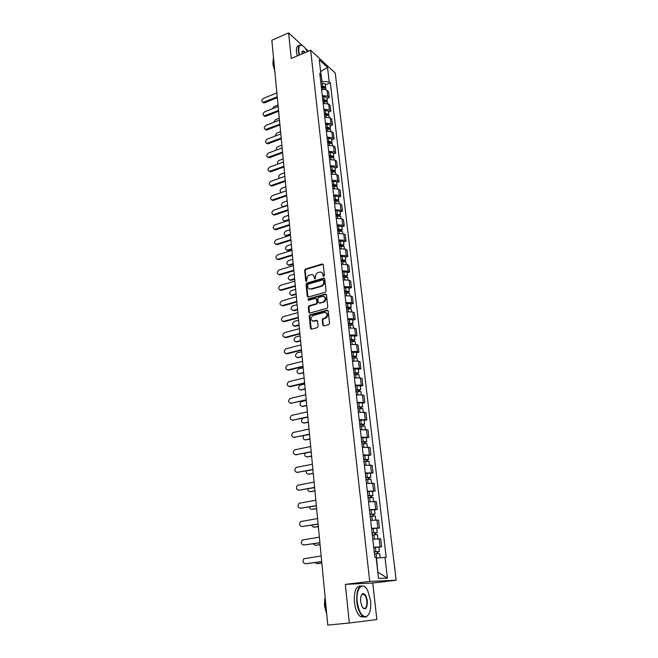 <?xml version="1.0" encoding="UTF-8"?>
<svg xmlns="http://www.w3.org/2000/svg" width="658" height="658" viewBox="0 0 658 658"><rect width="100%" height="100%" fill="white"/><g stroke="black" fill="none" stroke-linecap="round" stroke-linejoin="round"><path stroke-width="0.99" d="M323.835 276.393L324.419 275.488L323.267 264.73L322.28 263.99L305.485 269.04L304.662 270.315L305.731 280.982L306.447 281.501L306.883 279.214C306.867 277.207 307.747 275.842 309.523 275.118L311.02 274.674C312.797 274.402 313.866 275.192 314.228 277.051L314.368 278.441L315.083 278.959L315.536 276.664C315.511 274.649 316.399 273.276 318.192 272.544L319.706 272.099C321.499 271.82 322.576 272.618 322.946 274.476L323.094 275.875L323.835 276.393M322.765 325.118L323.826 325.916L328.786 324.591L329.535 323.317L328.21 310.938L327.141 310.165L310.066 314.837L309.235 316.128L310.453 328.391L311.505 329.189L317.386 327.618L318.135 326.352L317.592 321.071L316.539 320.281L313.669 321.055C310.313 320.191 310.058 318.357 312.928 315.552L324.353 312.427C327.758 313.249 328.029 315.092 325.175 317.937L322.971 318.546L322.206 319.821L322.765 325.118L323.58 325.94M369.722 581.458L345.335 584.353L349.316 623.011L327.774 625.1L271.836 40.261L288.607 32.9L291.239 58.48L310.658 50.247L369.722 581.458L396.174 580.249L335.243 73.071L310.658 50.247M325.233 292.251L326.072 290.951L324.781 278.869L323.744 278.128L306.891 283.055L306.06 284.338L307.253 296.314L308.289 297.062L325.233 292.251M324.583 278.383L323.728 278.128L324.271 278.416L307.442 283.335L306.62 284.61L308.026 297.103M326.483 294.809L327.791 307.031L327.01 308.322L309.885 313.027L308.849 312.254L308.331 307.056L309.12 305.781L316.062 303.84L316.86 302.557L316.498 299.11L315.453 298.354L308.331 300.361L308.174 298.938L325.422 294.052L326.483 294.809M349.316 623.011L376.861 619.556L372.757 583.004L396.174 580.249M308.429 51.192L305.526 48.511M302.162 45.402L288.607 32.9M322.288 95.542L327.766 96.183L327.1 90.434C325.776 89.463 323.958 89.241 321.63 89.776M327.1 90.434L328.581 91.742L329.247 97.483L327.01 98.363M327.766 96.183L329.247 97.483M328.589 112.016L330.842 111.144L330.168 105.346L328.679 104.063L323.185 103.438M323.851 109.261L329.354 109.878L330.842 111.144M330.184 125.818L332.454 124.962L331.772 119.098L330.275 117.848L324.756 117.247M325.43 123.136L330.958 123.729L332.454 124.962M331.796 139.776L334.083 138.928L333.392 132.998L331.895 131.789L326.352 131.213M327.026 137.168L332.586 137.728L334.083 138.928M333.425 153.882L335.728 153.051L335.029 147.063L333.532 145.879L327.955 145.336M328.646 151.365L334.223 151.891L335.728 153.051M335.078 168.152L337.389 167.338L336.69 161.276L335.185 160.133L329.584 159.623M330.275 165.717L335.884 166.211L337.389 167.338M336.748 182.587L339.076 181.789L338.36 175.653L336.855 174.543L331.229 174.066M331.928 180.226L337.57 180.687L339.076 181.789M338.434 197.186L340.778 196.397L340.054 190.195L338.549 189.117L332.89 188.673M333.598 194.908L339.265 195.336L340.778 196.397M340.137 211.942L342.505 211.177L341.773 204.901L340.252 203.865L334.577 203.454M335.292 209.754L340.984 210.149L342.505 211.177M341.864 226.878L344.241 226.122L343.501 219.78L341.987 218.777L336.271 218.398M337.003 224.773L342.728 225.135L344.241 226.122M343.608 241.98L346.009 241.239L345.261 234.824L343.739 233.861L337.998 233.524M338.73 239.973L344.479 240.302L346.009 241.239M345.376 257.262L347.786 256.538L347.029 250.048L345.508 249.127L339.734 248.823M340.482 255.345L346.264 255.633L347.786 256.538M347.169 272.725L349.595 272.017L348.83 265.445L347.301 264.565L341.502 264.294M342.25 270.899L348.066 271.154L349.595 272.017M348.97 288.36L351.421 287.669L350.64 281.024L349.11 280.185L343.279 279.954M344.044 286.633L349.883 286.855L351.421 287.669M350.804 304.193L353.264 303.519L352.482 296.791L350.944 295.993L345.088 295.804M345.853 302.565L351.726 302.738L353.264 303.519M352.655 320.207L355.131 319.549L354.341 312.739L352.803 311.991L346.914 311.834M347.687 318.678L353.593 318.817L355.131 319.549M354.53 336.411L357.023 335.769L356.225 328.885L354.678 328.178L348.756 328.062M349.546 334.988L355.476 335.087L357.023 335.769M356.422 352.811L358.939 352.195L358.125 345.22L356.578 344.562L350.624 344.488M351.421 351.495L357.393 351.553L358.939 352.195M358.347 369.409L360.872 368.809L360.049 361.752L358.503 361.143L352.524 361.11M353.33 368.209L359.326 368.217L360.872 368.809M360.288 386.213L362.838 385.637L361.999 378.49L360.452 377.931L354.432 377.939M355.254 385.127L361.283 385.086L362.838 385.637M362.254 403.222L364.82 402.663L363.981 395.433L362.418 394.915L356.373 394.981M357.204 402.252L364.82 402.663M364.244 420.437L366.827 419.903L365.98 412.582L358.339 412.221M359.178 419.582L366.827 419.903M366.259 437.874L368.867 437.356L368.003 429.945L360.329 429.682M361.176 437.142L368.867 437.356M368.299 455.517L370.923 455.023L370.051 447.522L362.336 447.366M363.2 454.917L370.923 455.023M370.364 473.39L373.012 472.921L372.124 465.321L364.376 465.272M365.248 472.913L373.012 472.921M372.453 491.493L375.118 491.041L374.221 483.35L366.44 483.4M367.32 491.148L375.118 491.041M374.575 509.818L377.256 509.399L376.351 501.602L368.529 501.766M369.426 509.605L377.256 509.399M376.721 528.382L379.427 527.979L378.506 520.091L370.651 520.371M371.556 528.308L379.427 527.979M378.893 547.185L381.624 546.814L380.686 538.82L372.79 539.206M373.711 547.25L381.624 546.814M320.734 81.913L322.033 81.395L320.569 71.179M320.619 71.582L327.528 67.429L329.222 81.863L322.033 81.395M320.092 76.221L320.94 74.395L319.27 59.788L327.528 67.429M377.84 572.337L376.557 558.083L386.197 557.351L330.357 82.883L329.222 81.863M384.988 557.351L387.422 578.143L378.539 578.497L376.121 557.318L374.854 557.31L319.763 73.334L320.94 74.395M345.335 584.353L372.757 583.004M325.447 84.857L330.357 82.883M378.185 572.328L387.422 578.143M323.72 276.418L323.497 274.773L321.836 272.461M313.109 275.019L314.779 277.339L315.001 278.976M323.094 264.269L306.044 269.328L305.222 270.603L306.357 281.517M323.58 280.382L322.839 279.856L308.051 284.174L307.615 286.534C307.993 288.451 309.096 289.249 310.921 288.92L321.063 286C322.872 285.268 323.761 283.886 323.736 281.854L323.58 280.382L324.123 280.662L323.497 280.119M309.35 288.903L310.921 288.92M324.123 280.662L324.279 282.142C324.304 284.166 323.415 285.547 321.614 286.279L311.481 289.199M316.284 298.584L317.057 299.382L317.411 302.82L316.613 304.103L309.679 306.036L308.89 307.311L309.647 313.06M326.269 294.291L308.75 299.193L308.257 300.377M323.193 301.849L323.308 301.816C326.261 299.003 326.031 297.177 322.609 296.33L318.628 297.457L317.822 298.74L318.176 302.186L319.229 302.96L323.859 302.08C326.434 300.212 326.639 298.387 324.46 296.61M323.736 302.112L319.78 303.215M326.154 312.682C328.383 314.409 328.243 316.243 325.726 318.184L323.522 318.793L322.765 320.068L323.317 325.356M312.509 321.063L313.669 321.055M317.337 320.495L314.228 321.301M327.972 310.387L310.568 315.108L309.795 316.375L311.283 329.214M321.417 87.917L322.782 87.604L325.883 88.608M278.03 104.943L274.123 106.506L272.437 108.718M321.334 87.16L322.938 86.798L324.345 87.53M321.252 86.445L322.617 86.132L325.702 87.062L325.389 87.884M320.898 83.336L322.256 83.023L325.348 84.027M277.331 97.664L264.606 102.812L262.781 102.36M276.878 92.893L263.554 98.322C261.522 99.942 261.333 101.299 262.978 102.401L277.257 96.874M322.971 101.521L324.336 101.209L327.445 102.179M279.296 118.226L275.365 119.764L273.662 122.38M322.881 100.732L324.493 100.37L325.875 101.126M322.798 100.032L324.172 99.72L327.273 100.616L326.927 101.455M322.445 96.882L323.81 96.57L326.911 97.548M324.534 115.265L325.916 114.961L329.033 115.898M280.579 131.641L276.623 133.163L274.962 136.165M324.443 114.451L326.064 114.089L327.413 114.87M324.361 113.76L325.743 113.456L328.852 114.328L328.474 115.175M323.999 110.577L325.373 110.273L328.498 111.218M278.63 111.227L265.824 116.302L264.006 115.849M278.169 106.423L264.763 111.778C262.698 113.431 262.526 114.805 264.245 115.898L278.556 110.445M279.938 124.93L267.058 129.93L265.248 129.494M279.477 120.101L265.988 125.382C263.891 127.068 263.735 128.458 265.528 129.544L279.864 124.165M307.475 51.595L304.514 47.286C300.451 43.543 298.526 44.851 298.748 51.225L299.464 54.992M299.102 55.149L298.337 51.192C297.992 46.553 299.028 44.514 301.446 45.081L302.236 45.443M301.849 53.981L302.318 51.258C303.025 50.65 303.971 51.085 305.164 52.574M304.777 52.739L303.198 51.439L301.915 52.105M274.534 68.44L272.996 62L273.465 57.279M274.748 70.694L272.947 64.369L272.996 61.959M297.227 55.938L296.47 51.99C296.125 47.73 297.005 45.657 299.094 45.756M357.253 601.864C358.865 611.965 361.875 616.891 366.292 616.628C369.821 614.638 371.26 609.341 370.602 600.721L367.6 590.3C362.821 580.726 355.583 588.359 357.253 601.864M368.702 614.449L366.029 617.04L362.805 616.381C359.687 613.799 357.672 608.971 356.759 601.914C356.365 589.634 358.898 584.46 364.359 586.393L365.642 587.553M360.658 601.568C360.354 597.275 361.069 594.643 362.805 593.689C365.017 593.549 366.531 595.984 367.337 601.001C367.271 608.757 365.527 610.665 362.114 606.75L360.658 601.568M362.887 607.926L363.315 608.288C365.889 609.168 367.074 606.758 366.851 601.05C366.424 597.785 365.478 595.564 364.03 594.38L362.542 594.092L361.448 595.071M326.681 613.626L324.764 605.376L325.085 596.979M326.162 612.203L324.435 605.459L324.813 598.739M364.162 617.064L360.436 616.612C357.31 614.037 355.295 609.226 354.391 602.169C353.881 591.386 355.97 585.998 360.674 586.015M362.328 593.944L362.805 594.519M326.113 129.165L327.503 128.869L330.637 129.774M281.879 145.212L277.898 146.709C276.45 147.515 275.932 148.642 276.36 150.082M326.023 128.318L327.651 127.965L329.148 128.368L328.959 128.771M325.94 127.644L327.33 127.339L330.456 128.187L330.036 129.042M325.578 124.428L326.96 124.123L330.094 125.045M327.717 143.222L329.115 142.926L332.265 143.806M283.187 158.923L279.189 160.396C277.536 161.391 277.1 162.633 277.857 164.113M327.618 142.342L329.255 141.988L330.76 142.375L330.505 142.819M327.544 141.684L328.934 141.388L332.076 142.202L331.616 143.074M327.174 138.435L328.564 138.131L331.706 139.019M329.337 157.443L330.735 157.147L333.902 157.994M284.519 172.791L280.489 174.238C278.614 175.489 278.285 176.838 279.502 178.269M329.23 156.522L330.875 156.176L332.389 156.546L332.06 157.032M329.156 155.88L330.563 155.584L333.713 156.374L333.203 157.254M328.786 152.59L330.184 152.294L333.343 153.149M281.262 138.789L268.299 143.707L266.498 143.279M280.801 133.936L267.23 139.134C265.092 140.861 264.96 142.26 266.819 143.337L281.188 138.04M282.603 152.796L269.558 157.64L267.773 157.229M282.134 147.918L268.48 153.034C266.309 154.803 266.194 156.217 268.135 157.278L282.537 152.072M283.96 166.959L270.833 171.73L269.064 171.327M283.491 162.057L269.747 167.091C267.535 168.9 267.444 170.332 269.467 171.376L283.894 166.252M330.974 171.812L332.38 171.524L335.564 172.338M285.86 186.798L281.805 188.229C279.65 189.923 279.527 191.346 281.443 192.481M330.859 170.866L332.52 170.521L334.042 170.883L333.598 171.409M330.793 170.241L332.2 169.945L335.374 170.702L334.799 171.598M330.415 166.91L331.821 166.622L334.996 167.445M285.325 181.287L272.116 185.975L270.364 185.581M284.856 176.352L271.022 181.295C268.785 183.163 268.711 184.602 270.816 185.63L285.259 180.596M332.627 186.354L334.05 186.066L337.233 186.847M287.209 200.97L283.129 202.368C280.884 204.235 280.843 205.674 283.014 206.67L287.612 205.181M332.512 185.367L334.182 185.021L335.712 185.375L335.111 185.951M332.446 184.758L333.861 184.47L337.044 185.194L336.411 186.107M332.06 181.394L333.483 181.106L336.666 181.896M283.055 206.99L282.504 206.62M286.715 195.771L273.424 200.377L271.68 199.991M286.238 190.812L272.322 195.665C270.043 197.581 269.994 199.037 272.182 200.04L286.649 195.105M334.297 201.06L335.728 200.772L338.936 201.521M334.182 200.032L337.398 200.032L336.756 200.657M288.582 215.298L284.478 216.671C282.192 218.588 282.175 220.035 284.429 221.006L288.985 219.55M334.116 199.448L338.738 199.851L338.023 200.78M333.729 196.043L335.152 195.755L338.352 196.512M289.051 220.167L285.128 221.417L283.878 220.965M336.641 199.654L336.83 200.657M288.114 210.428L274.74 214.944L273.021 214.574M287.636 205.436L273.629 210.198C271.31 212.164 271.293 213.636 273.564 214.615L288.056 209.779M335.991 215.931L340.647 216.359M335.876 214.87L339.1 214.853L338.467 215.536M289.964 229.782L285.835 231.131C283.516 233.096 283.532 234.561 285.868 235.506L290.375 234.084M335.81 214.302L340.457 214.681L339.635 215.627M335.416 210.864L336.855 210.576L340.063 211.3M290.433 234.684L286.559 235.893L285.268 235.465M338.344 214.492L338.631 215.528M289.536 225.242L276.064 229.667L274.37 229.313M289.051 220.224L274.954 224.896C272.601 226.911 272.609 228.392 274.97 229.346L289.471 224.617M337.702 230.983L342.382 231.377M337.579 229.881L340.828 229.848L340.194 230.58M291.371 244.431L287.209 245.747C284.856 247.77 284.898 249.242 287.324 250.155L291.782 248.782M337.521 229.329L342.185 229.675L341.255 230.645M337.118 225.85L341.79 226.253M291.839 249.357L288.015 250.534L286.674 250.13M340.071 229.502L340.466 230.58M290.968 240.236L277.413 244.57L275.743 244.225M290.482 235.177L276.294 239.759C273.901 241.831 273.934 243.328 276.385 244.25L290.91 239.627M339.438 246.199L344.142 246.561M339.306 245.064L342.571 245.023L341.946 245.804M292.785 259.244L288.599 260.535C286.214 262.616 286.279 264.097 288.788 264.977L293.205 263.644M339.248 244.529L343.945 244.842L342.859 245.845M338.845 241.009L343.542 241.387M293.262 264.203L289.487 265.339L288.097 264.968M341.815 244.686L342.333 245.804M292.415 255.394L278.77 259.639L277.133 259.31M291.93 250.311L277.643 254.794C275.225 256.924 275.283 258.43 277.824 259.318L292.358 254.811M341.189 261.596L345.919 261.925M341.058 260.42L344.34 260.371L343.715 261.21M294.216 274.221L290.005 275.48C287.587 277.627 287.678 279.115 290.277 279.963L294.644 278.671M341 259.91L345.713 260.19L344.447 261.218M340.597 256.349L345.31 256.686M294.694 279.206L290.984 280.308L289.545 279.971M343.575 260.05L344.241 261.21M293.887 270.734L280.152 274.88L278.54 274.567M293.394 265.618L279.017 270.002C276.557 272.19 276.64 273.703 279.28 274.559L293.83 270.167M342.966 277.183L347.712 277.47M342.826 275.965L346.124 275.899L345.499 276.788M295.664 289.372L291.428 290.606C288.969 292.802 289.092 294.307 291.782 295.113L296.1 293.871M342.769 275.472L347.514 275.718L346.116 276.796M342.357 271.861L347.103 272.173M296.149 294.389L292.489 295.442L291 295.138M345.36 275.595L346.108 276.755M295.368 286.246L281.476 290.31L279.963 290.005M294.874 281.106L280.398 285.383C277.906 287.636 278.021 289.158 280.744 289.972L295.319 285.704M344.759 292.942L349.53 293.205M344.619 291.683L347.934 291.609L347.309 292.563M297.128 304.695L292.868 305.896C290.384 308.15 290.523 309.663 293.295 310.436L297.564 309.244M344.562 291.214L349.324 291.428L347.926 292.555M344.15 287.562L348.913 287.842M297.613 309.745L294.003 310.749L293.295 310.436M347.169 291.321L347.909 292.423M296.873 301.948L282.948 305.896L282.216 305.567L296.816 301.43M296.371 296.774L281.805 300.945C279.28 303.248 279.42 304.786 282.216 305.567M346.577 308.898L351.372 309.12M346.429 307.599L349.76 307.5L349.143 308.512M298.617 320.199L294.249 321.384C291.823 323.67 291.988 325.192 294.751 325.965L299.053 324.797M346.379 307.146L351.166 307.327L349.76 308.512M345.96 303.453L350.747 303.692M299.102 325.274L295.458 326.253L293.986 326.006M348.995 307.228L349.735 308.289M298.387 317.83L284.379 321.672L282.874 321.417M297.893 312.624L283.146 316.712C280.678 319.04 280.843 320.594 283.639 321.367L298.337 317.337M348.411 325.036L353.231 325.225M348.263 323.695L351.611 323.588L350.994 324.665M300.114 335.876L295.639 337.06C293.279 339.372 293.476 340.91 296.232 341.666L300.558 340.531M348.214 323.267L353.025 323.415L351.619 324.657M347.786 319.533L352.598 319.73M300.599 340.984L296.939 341.938L295.5 341.708M350.846 323.333L351.586 324.336M299.925 333.902L285.819 337.636L284.355 337.406M299.423 328.663L284.503 332.668C282.101 335.029 282.298 336.592 285.079 337.357L299.884 333.433M350.27 341.379L355.123 341.527M350.114 339.989L353.486 339.865L352.869 341M301.635 351.734L297.046 352.918C294.751 355.262 294.981 356.8 297.72 357.549L302.08 356.447M350.072 339.586L354.909 339.692L353.502 340.992M349.637 335.802L354.473 335.967M302.121 356.875L297.046 357.59M352.713 339.635L353.453 340.581M301.479 350.171L287.283 353.798L285.86 353.576M300.977 344.899L285.868 348.814C283.54 351.207 283.762 352.778 286.543 353.527L301.438 349.727M352.153 357.911L357.023 358.018M351.989 356.48L355.386 356.348L354.678 356.751L354.769 357.541M303.165 367.789L298.469 368.965C296.248 371.334 296.503 372.889 299.234 373.621L303.626 372.551M351.948 356.101L356.809 356.175L355.345 357.014L355.402 357.533M351.512 352.269L356.373 352.392M303.659 372.954L298.6 373.662M354.604 356.126L355.345 357.014M303.058 366.629L288.755 370.141L287.39 369.944M302.548 361.324L287.258 365.157C284.996 367.583 285.251 369.163 288.015 369.895L303.017 366.21M354.062 374.649L358.955 374.715M353.889 373.176L357.302 373.02L356.595 373.407L356.694 374.287M304.72 384.025L299.916 385.201C297.761 387.595 298.049 389.158 300.764 389.873L305.18 388.845M353.856 372.815L358.742 372.847L357.253 373.654L357.327 374.27M353.412 368.941L358.297 369.023M305.213 389.223L300.188 389.923M356.521 372.823L357.253 373.654M304.646 383.293L290.252 386.69L288.936 386.509M304.136 377.955L288.665 381.698C286.477 384.149 286.756 385.736 289.504 386.46L304.613 382.898M355.986 391.592L360.913 391.617M355.814 390.071L359.243 389.906L358.528 390.268L358.635 391.23M306.291 400.451L301.372 401.627C299.291 404.053 299.604 405.616 302.31 406.331L306.76 405.336M355.781 389.733L360.691 389.733L359.194 390.49L359.276 391.206M355.328 385.81L360.239 385.818L360.691 389.733M306.793 405.69L301.792 406.373M358.462 389.725L359.194 390.49M306.266 400.154L290.499 403.272M305.748 394.784L290.088 398.435C287.974 400.911 288.278 402.507 291.017 403.231L306.225 399.784M357.944 408.741L362.887 408.725M357.763 407.17L361.209 406.989L360.485 407.335L360.609 408.388M302.705 418.348C300.87 420.824 301.257 422.37 303.873 422.979L308.355 422.017M357.73 406.866L362.665 406.817L361.152 407.541L361.25 408.363M357.278 402.893L362.213 402.893M308.388 422.346L303.412 423.02M360.428 406.833L361.152 407.541M307.895 417.221L292.086 420.24M307.376 411.818L291.527 415.387C289.487 417.888 289.824 419.491 292.547 420.199L307.862 416.884M359.918 426.104L364.894 426.047M359.737 424.492L363.2 424.295L362.468 424.616L362.599 425.759M303.642 435.719C302.59 438.179 303.198 439.544 305.46 439.824L309.967 438.902M359.704 424.204L364.664 424.122L363.142 424.797L363.249 425.726M359.243 420.182L364.211 420.141M310 439.207L305.065 439.865M362.418 424.147L363.142 424.797M309.548 434.502L293.698 437.414M309.03 429.065L292.991 432.536C291.017 435.061 291.387 436.673 294.093 437.373L309.515 434.19M361.916 443.689L366.917 443.558L367.32 447.029M361.727 442.02L365.223 441.806L364.483 442.11L364.622 443.344M304.917 453.239C304.341 455.533 305.057 456.742 307.064 456.874L311.604 455.994M361.703 441.765L366.695 441.641L365.149 442.266L365.272 443.311M361.234 437.693L366.226 437.603M311.629 456.265L306.735 456.907M364.433 441.683L365.149 442.266M311.218 451.997L295.335 454.801M310.699 446.527L294.48 449.899C292.571 452.449 292.966 454.069 295.656 454.76L311.193 451.709M363.948 461.488L368.965 461.324L369.385 464.91M363.751 459.778L367.263 459.539L366.514 459.827L366.662 461.151M306.34 470.931C306.118 473.028 306.899 474.097 308.684 474.13L313.257 473.291M363.726 459.539L368.743 459.374L367.18 459.958L367.32 461.11M363.257 455.418L368.274 455.287M313.282 473.538L308.421 474.163M366.465 459.44L367.18 459.958M312.912 469.713L296.988 472.395M312.386 464.203L295.985 467.484C294.142 470.042 294.562 471.671 297.243 472.362L312.887 469.458M365.996 479.517L371.046 479.304L371.474 483.021M365.799 477.749L369.327 477.502L368.57 477.757L368.735 479.18M307.878 488.828C307.919 490.695 308.734 491.616 310.329 491.6L314.935 490.802M365.774 477.544L370.816 477.33L369.245 477.873L369.393 479.139M365.297 473.365L370.339 473.168L370.816 477.33M314.952 491.016L310.14 491.625M368.529 477.42L369.245 477.873M314.631 487.644L298.674 490.21M314.096 482.1L297.515 485.283C295.738 487.866 296.182 489.503 298.847 490.185L314.606 487.422M368.077 497.777L373.152 497.514L373.596 501.363M367.871 495.959L371.416 495.688L370.66 495.926L370.832 497.448M309.515 506.94C309.762 508.552 310.584 509.341 311.991 509.284L316.63 508.527M367.847 495.778L372.921 495.523L371.334 496.009L371.49 497.399M367.37 491.551L372.436 491.304L372.921 495.523M316.646 508.708L311.876 509.3M370.627 495.63L371.334 496.009M316.366 505.805L300.377 508.247M315.832 500.22L299.061 503.304C297.35 505.903 297.827 507.548 300.476 508.231L316.35 505.615M370.183 516.267L375.29 515.979M369.969 514.391L373.538 514.112L372.765 514.317L372.954 515.946M311.25 525.265L313.669 527.19L318.34 526.466M369.952 514.243L375.052 513.939L373.448 514.383L373.621 515.897M369.467 509.958L374.558 509.687M318.357 526.622L314.409 527.231M372.741 514.071L373.448 514.383M318.127 524.196L302.104 526.515L318.11 524.039M317.592 518.578L300.632 521.547C298.987 524.171 299.48 525.824 302.121 526.507L302.886 526.556M372.313 534.995L377.445 534.65L377.922 538.762M372.091 533.07L375.685 532.766L374.904 532.947L375.109 534.683M313.076 543.812L315.379 545.309L320.084 544.635M372.083 532.947L377.207 532.602L375.586 532.988L375.776 534.625M371.589 528.604L376.705 528.275L377.207 532.602M320.092 544.758L315.478 545.309M374.887 532.75L375.586 532.988M319.911 542.825L303.914 545.021M319.369 537.167L302.228 540.029C300.648 542.669 301.167 544.33 303.79 545.013L319.895 542.694M374.476 553.97L379.633 553.575L380.118 557.77M374.246 551.988L377.865 551.659L377.075 551.823L377.289 553.658M315.017 562.582L317.098 563.659L321.844 563.034M374.238 551.889L379.395 551.494L377.75 551.832L377.955 553.6M373.736 547.497L378.885 547.111L379.395 551.494M321.852 563.125L317.37 563.659M377.059 551.675L377.75 551.832M321.713 561.693L305.773 563.758M321.17 556.002L303.848 558.749C302.326 561.397 302.869 563.067 305.476 563.758L321.704 561.595M377.848 527.88L376.927 519.96M375.685 509.234L374.772 501.412M373.547 490.819L372.65 483.104M371.441 472.641L370.553 465.025M369.352 454.694L368.48 447.169M367.296 436.97L366.44 429.534M365.264 419.459L364.417 412.122M363.265 402.17L362.418 394.915M361.283 385.086L360.452 377.931M359.326 368.217L358.503 361.143M357.393 351.553L356.578 344.562M355.476 335.087L354.678 328.178M353.593 318.817L352.803 311.991M351.726 302.738L350.944 295.993M349.883 286.855L349.11 280.185M348.066 271.154L347.301 264.565M346.264 255.633L345.508 249.127M344.479 240.302L343.739 233.861M342.728 225.135L341.987 218.777M340.984 210.149L340.252 203.865M339.265 195.336L338.549 189.117M337.57 180.687L336.855 174.543M335.884 166.211L335.185 160.133M334.223 151.891L333.532 145.879M332.586 137.728L331.895 131.789M330.958 123.729L330.275 117.848M329.354 109.878L328.679 104.063M380.036 546.773L379.107 538.746M323.497 274.773L322.946 274.476M314.919 278.729L314.368 278.441M314.779 277.339L314.228 277.051M306.283 281.262L305.731 280.982M305.222 270.603L304.662 270.315M306.044 269.328L305.485 269.04M322.765 264.302L322.223 264.006M323.646 276.163L323.094 275.875M307.812 296.577L307.253 296.314M306.62 284.61L306.06 284.338M307.442 283.335L306.891 283.055M324.279 282.142L323.736 281.854M309.408 312.509L308.849 312.254M308.89 307.311L308.331 307.056M309.721 306.028L309.161 305.773M316.572 304.111L316.021 303.856M317.411 302.82L316.86 302.557M317.057 299.382L316.498 299.11M308.75 299.193L308.191 298.929L308.734 299.201M325.973 294.323L325.422 294.052M322.765 320.068L322.206 319.821M323.604 318.768L323.053 318.521M325.496 318.258L324.945 318.011M317.09 320.528L316.539 320.281M311.02 328.63L310.453 328.391M309.795 316.375L309.235 316.128M310.625 315.092L310.066 314.837M327.692 310.42L327.141 310.165M322.782 87.604L323.004 89.521M323.687 86.757L323.769 87.498M322.256 83.023L322.617 86.132M263.907 102.278L264.606 102.812M324.336 101.209L324.567 103.183M325.241 100.329L325.332 101.093M323.81 96.57L324.172 99.72M325.916 114.961L326.146 117.001M326.812 114.048L326.911 114.846M325.373 110.273L325.743 113.456M265.125 115.775L265.824 116.302M266.35 129.42L267.058 129.93M327.503 128.869L327.742 130.967M328.408 127.923L328.506 128.754M326.96 124.123L327.33 127.339M329.115 142.926L329.362 145.089M330.02 141.947L330.119 142.811M328.564 138.131L328.934 141.388M330.735 157.147L330.99 159.376M331.648 156.127L331.747 157.032M330.184 152.294L330.563 155.584M267.592 143.214L268.299 143.707M268.851 157.163L269.558 157.64M270.117 171.261L270.833 171.73M332.38 171.524L332.644 173.827M333.293 170.471L333.4 171.409M331.821 166.622L332.2 169.945M271.409 185.515L272.116 185.975M334.05 186.066L334.322 188.435M334.963 184.98L335.07 185.951M333.483 181.106L333.861 184.47M272.7 199.933L273.424 200.377M335.728 200.772L336.008 203.215M335.152 195.755L335.547 199.16M285.572 221.327L284.873 220.915M274.016 214.516L274.74 214.944M337.431 215.651L337.719 218.16M336.855 210.576L337.241 214.023M286.937 235.811L286.238 235.424M275.348 229.264L276.064 229.667M339.15 230.695L339.446 233.286M338.566 225.562L338.96 229.05M288.319 250.468L287.62 250.089M276.689 244.176L277.413 244.57M340.893 245.919L341.198 248.584M340.301 240.729L340.704 244.258M289.709 265.281L289.01 264.919M278.046 259.26L278.77 259.639M342.654 261.325L342.966 264.064M342.053 256.069L342.464 259.639M291.124 280.267L290.425 279.921M279.42 274.518L280.152 274.88M344.438 276.911L344.759 279.724M343.83 271.598L344.241 275.2M292.555 295.426L291.848 295.097M280.81 289.956L281.542 290.293M346.24 292.678L346.577 295.574M345.631 287.299L346.042 290.951M348.066 308.635L348.411 311.612M347.449 303.19L347.868 306.883M295.458 326.253L294.751 325.965M283.639 321.367L284.379 321.672M349.916 324.781L350.27 327.84M349.283 319.27L349.711 323.012M296.939 341.938L296.232 341.666M285.079 337.357L285.819 337.636M351.783 341.124L352.145 344.274M351.15 335.547L351.578 339.331M298.436 357.804L297.72 357.549M286.543 353.527L287.283 353.798M353.675 357.664L354.045 360.897M353.033 352.022L353.469 355.846M299.949 373.851L299.234 373.621M288.015 369.895L288.755 370.141M355.591 374.402L355.97 377.725M354.942 368.694L355.386 372.568M301.479 390.095L300.764 389.873M289.504 386.46L290.252 386.69M357.533 391.354L357.919 394.767M356.875 385.572L357.319 389.495M303.025 406.529L302.31 406.331M291.017 403.231L291.765 403.436M359.498 408.511L359.893 412.015M358.824 402.655L359.276 406.628M304.596 423.152L303.873 422.979M292.547 420.199L293.295 420.38M361.481 425.874L361.892 429.477M360.806 419.952L361.267 423.974M306.184 439.98L305.46 439.824M294.093 437.373L294.842 437.537M363.496 443.467L363.915 447.16M362.805 437.463L363.274 441.534M307.788 457.006L307.064 456.874M295.656 454.76L296.413 454.9M365.527 461.274L365.963 465.074M364.836 455.196L365.305 459.317M309.408 474.245L308.684 474.13M297.243 472.362L298 472.485M367.592 479.304L368.044 483.211M366.893 473.151L367.37 477.33M311.053 491.69L310.329 491.6M298.847 490.185L299.612 490.284M369.681 497.571L370.141 501.577M368.974 491.337L369.451 495.564M312.723 509.35L311.991 509.284M300.476 508.231L301.241 508.305M371.803 516.061L372.272 520.174M371.079 509.753L371.564 514.038M373.941 534.798L374.427 539.025M373.209 528.407L373.711 532.75M316.111 545.326L315.379 545.309M303.79 545.013L304.555 545.038M376.113 553.781L376.606 558.074M375.373 547.308L375.874 551.7M317.839 563.659L317.098 563.659M305.476 563.758L306.25 563.75M322.823 264.294L322.28 263.99M309.679 306.036L309.12 305.781M316.613 304.103L316.062 303.84M323.859 302.08L323.308 301.816M323.522 318.793L322.971 318.546M325.726 318.184L325.175 317.937M310.568 315.108L310.008 314.861M325.875 88.534L326.023 89.825M325.34 83.953L325.702 87.062M262.978 102.401L263.677 102.944M327.437 102.105L327.602 103.479M326.903 97.474L327.273 100.616M329.025 115.833L329.197 117.272M328.49 111.153L328.852 114.328M264.245 115.898L264.944 116.425M265.528 129.544L266.227 130.054M303.198 51.439L301.948 51.974M366.292 616.628L366.029 617.04M364.03 594.38L361.694 594.643M360.436 616.612L362.805 616.381M330.629 129.708L330.81 131.23M330.086 124.971L330.456 128.187M332.257 143.74L332.438 145.336M331.698 138.953L332.076 142.202M333.894 157.92L334.091 159.606M333.335 153.084L333.713 156.374M266.819 143.337L267.526 143.839M268.135 157.278L268.842 157.764M269.467 171.376L270.183 171.845M335.555 172.273L335.753 174.033M334.988 167.379L335.374 170.702M270.816 185.63L271.532 186.082M337.233 186.782L337.447 188.632M336.657 181.83L337.044 185.194M272.182 200.04L272.897 200.476M338.928 201.455L339.15 203.388M338.352 196.454L338.738 199.851M285.128 221.417L284.429 221.006M273.564 214.615L274.287 215.034M340.647 216.301L340.877 218.324M340.054 211.243L340.457 214.681M286.559 235.893L285.868 235.506M274.97 229.346L275.686 229.757M342.382 231.32L342.621 233.425M341.79 226.196L342.185 229.675M288.015 250.534L287.324 250.155M276.385 244.25L277.108 244.636M344.134 246.511L344.389 248.708M343.534 241.33L343.945 244.842M289.487 265.339L288.788 264.977M277.824 259.318L278.548 259.688M345.911 261.876L346.174 264.171M345.302 256.636L345.713 260.19M290.984 280.308L290.277 279.963M279.28 274.559L280.004 274.912M347.712 277.421L347.983 279.815M347.095 272.124L347.514 275.718M292.489 295.442L291.782 295.113M280.744 289.972L281.476 290.31M349.53 293.155L349.817 295.639M348.904 287.785L349.324 291.428M351.364 309.071L351.668 311.662M350.739 303.642L351.166 307.327M353.231 325.184L353.543 327.873M352.598 319.689L353.025 323.415M355.114 341.477L355.435 344.274M354.473 335.917L354.909 339.692M357.023 357.977L357.36 360.88M356.373 352.351L356.809 356.175M358.955 374.682L359.301 377.692M358.297 368.982L358.742 372.847M360.905 391.584L361.267 394.701M362.887 408.692L363.257 411.933M362.213 402.861L362.665 406.817M364.886 426.022L365.272 429.37M364.203 420.108L364.664 424.122M366.226 437.578L366.695 441.641M368.266 455.262L368.743 459.374M375.282 515.962L375.743 519.943M374.558 509.67L375.052 513.939"/></g></svg>
